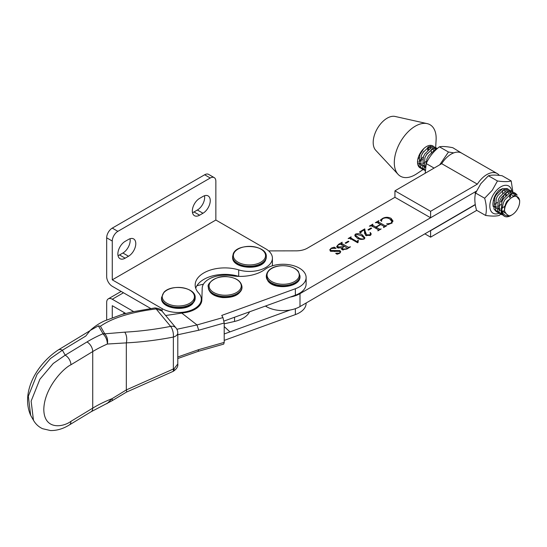 <?xml version="1.0" encoding="UTF-8"?>
<svg xmlns="http://www.w3.org/2000/svg" width="547" height="547" viewBox="0 0 547 547"><rect width="100%" height="100%" fill="white"/><g stroke="black" fill="none" stroke-linecap="round" stroke-linejoin="round"><path stroke-width="0.82" d="M123.472 292.768L112.272 299.236L133.625 311.564M112.272 317.636L112.272 305.698L125.694 313.452M112.272 299.236A7.918 4.574 -120 0 0 108.313 298.84A7.918 4.574 -120 0 0 106.672 302.464L106.672 319.92M122.89 314.21A10.297 5.942 -60 0 1 124.607 312.822M195.71 288.242A29.634 17.107 180 0 1 238.697 276.358A22.96 13.258 0 0 0 238.8 276.392M272.324 265.821A22.96 13.258 0 0 0 272.413 264.645L272.413 258.177A22.96 13.258 0 0 0 265.685 248.803L215.853 220.031L215.853 181.242A7.918 4.574 120 0 0 214.212 177.618A7.918 4.574 120 0 0 210.253 178.007L117.872 231.347A7.918 4.574 120 0 0 112.272 241.042L112.272 279.838L162.103 308.611A22.96 13.258 0 0 0 187.129 311.482A22.96 13.258 0 0 0 201.303 299.236A22.96 13.258 0 0 0 198.629 293.021A29.634 17.107 180 0 1 195.176 285.008A29.634 17.107 180 0 1 238.697 269.89A22.96 13.258 0 0 0 272.413 258.177M214.212 177.618L208.619 174.384A7.918 4.574 120 0 0 204.653 174.773L112.272 228.113A7.918 4.574 120 0 0 106.672 237.815L106.672 276.604A7.918 4.574 60 0 0 112.272 286.3L150.733 308.508M112.272 279.838L215.853 220.031M192.496 212.646A10.297 5.942 120 0 0 194.021 211.949L197.378 210.014A10.297 5.942 120 0 0 204.496 195.744M118.029 255.64A10.297 5.942 120 0 0 119.547 254.943L122.911 253.008A10.297 5.942 120 0 0 130.029 238.738M199.614 198.376A10.297 5.942 120 0 0 192.893 207.443A10.297 5.942 120 0 0 194.472 215.696A10.297 5.942 120 0 0 199.614 215.183L202.978 213.248A10.297 5.942 120 0 0 209.699 204.175A10.297 5.942 120 0 0 208.127 195.929A10.297 5.942 120 0 0 202.978 196.435L199.614 198.376M125.147 241.371A10.297 5.942 120 0 0 118.425 250.437A10.297 5.942 120 0 0 120.005 258.69A10.297 5.942 120 0 0 125.147 258.177L128.511 256.242A10.297 5.942 120 0 0 135.232 247.169A10.297 5.942 120 0 0 133.653 238.923A10.297 5.942 120 0 0 128.511 239.429L125.147 241.371M176.872 329.26L197.016 324.945L222.957 317.575L221.74 315.428L295.359 288.741A22.96 13.258 0 0 0 306.115 277.514A22.96 13.258 0 0 0 304.973 273.391A22.96 13.258 0 0 0 287.107 264.454A22.96 13.258 0 0 0 265.042 269.363A31.671 18.283 180 0 1 231.429 275.709A22.96 13.258 0 0 0 202.205 288.235L201.843 300.091A22.96 13.258 180 0 1 184.175 312.754A107.137 61.852 0 0 0 181.789 313.103L165.652 315.516M224.202 333.971L290.211 310.005M306.115 303.024L306.115 303.373A22.96 13.258 180 0 1 295.359 314.607L224.202 340.391M222.957 317.575L224.202 323.003L224.202 342.395L223.723 344.104L198.082 351.386L177.789 358.517M306.115 277.514L306.115 283.982A22.96 13.258 180 0 1 295.359 295.209L224.031 321.062M229.945 331.844L224.202 326.566M197.002 324.932L181.789 313.103M177.789 357.006L198.718 349.636L198.096 351.379M197.016 324.945L198.718 330.238L177.789 334.757M224.202 326.6L229.945 331.885M161.844 310.935C161.133 309.349 158.821 308.351 154.91 307.94L154.91 307.94A5.942 2.017 -96.2 0 1 156.189 308.911L161.844 310.935L175.956 327.892A7.918 7.918 0 0 1 177.789 332.959A7.918 4.574 0 0 1 173.365 337.061C157.474 340.138 141.796 342.073 126.33 342.873L126.33 389.922L173.365 369.006L173.365 337.061A7.918 3.296 -100.9 0 0 170.623 326.388L156.121 308.918C131.041 312.118 112.477 317.889 100.422 326.224L98.385 325.875L90.2 330.45L85.742 336.077L62.392 350.237L50.42 358.552L37.093 374.292L28.328 396.192L30.666 415.337L33.47 420.281L31.124 401.129L39.89 379.235L53.216 363.488L65.189 355.174A7.918 4.684 58.8 0 1 70.925 364.787C62.987 368.466 44.17 388.37 43.801 409.532C44.17 430.243 62.987 427.31 70.925 421.361L92.723 408.137A118.774 68.573 180 0 1 112.067 398.667L126.33 389.922A5.942 1.224 62.7 0 1 126.439 392.124L173.365 371.269C176.715 368.938 178.192 366.517 177.789 364.001L174.049 368.767A5.942 2.215 65.7 0 1 173.365 371.269M100.422 326.224L104.757 333.827L124.716 332.159A7.918 3.897 -93 0 1 126.33 342.873L107.362 344.036C107.274 340.186 105.933 336.918 103.335 334.224L98.385 325.875M124.716 332.159C139.813 331.345 155.116 329.417 170.623 326.388A7.918 5.737 140.2 0 1 175.956 327.892M104.668 333.711A5.942 4.608 150.5 0 0 102.877 333.8A126.692 73.148 180 0 0 86.994 341.943L65.189 355.174L62.392 350.237A7.918 4.684 -121.2 0 0 58.283 349.936L89.872 330.771M106.877 403.741L112.067 398.667A5.942 1.614 55.4 0 1 112.108 400.719L91.096 411.754A7.918 4.684 -121.2 0 0 92.723 408.137L92.723 351.564L70.925 364.787M91.096 411.754L69.298 424.978A7.918 4.684 -121.2 0 0 70.925 421.361M172.831 371.488A5.942 1.791 69.5 0 0 173.365 369.006L174.049 368.767M103.335 334.224A5.942 3.549 133.1 0 1 104.757 333.827C107.219 336.562 108.087 339.96 107.362 344.036A118.774 68.573 0 0 0 92.723 351.564A7.918 4.684 58.8 0 0 86.994 341.943M156.121 308.918A5.942 2.174 -97.4 0 0 154.712 307.968L154.91 307.94A5.942 2.017 -96.2 0 0 154.815 307.961M154.712 307.968L132.059 311.906L121.892 314.491L104.443 320.945C99.363 323.243 94.617 326.409 90.2 330.443M224.202 323.831L234.54 321.451A25.34 14.632 0 0 0 249.569 311.804M203.436 284.18L196.934 285.678M297.869 271.23A16.102 9.292 180 0 1 289.671 283.49A16.102 9.292 180 0 1 268.433 278.758A16.102 9.292 180 0 1 276.632 266.498A16.102 9.292 180 0 1 297.869 271.23M265.022 258.027A16.102 9.292 180 0 1 245.35 264.645A16.102 9.292 180 0 1 233.884 253.295A16.102 9.292 180 0 1 253.548 246.67A16.102 9.292 180 0 1 265.022 258.027M227.75 276.775A16.102 9.292 180 0 1 241.056 287.442A16.102 9.292 180 0 1 222.574 295.12A16.102 9.292 180 0 1 209.275 284.454A16.102 9.292 180 0 1 227.75 276.775M192.353 301.288A16.102 9.292 180 0 1 170.411 304.802A16.102 9.292 180 0 1 164.326 292.139A16.102 9.292 180 0 1 186.267 288.625A16.102 9.292 180 0 1 192.353 301.288M434.099 168.086L426.229 163.574L425.19 173.255M461.962 153.324L452.807 147.711C446.79 146.514 442.325 146.213 439.412 146.815C433.463 151.485 429.067 157.071 426.229 163.574M439.733 164.811L448.472 152.011L439.412 146.815M448.472 152.011L453.771 152.88M423.932 169.912L422.838 169.447L420.575 166.876L421.375 155.505L422.92 152.586L429.115 146.61L433.668 146.446L434.591 147.211M433.668 146.446L432.766 145.926A12.67 7.289 119.8 0 0 423.816 148.572L419.85 154.637L419.057 166.008L421.32 168.579L422.838 169.447M501.79 209.945C502.618 214.137 504.997 216.099 508.936 215.819A10.687 6.154 119.8 0 0 512.095 214.8L510.686 215.614A12.67 7.289 -60.2 0 1 504.409 216.243A12.67 7.289 -60.2 0 1 501.79 209.945L503.404 202.575L504.956 199.648L511.151 193.679L515.698 193.508L517.216 195.156M515.698 193.508L514.18 192.64L509.626 192.804L503.431 198.773L501.886 201.699L501.086 213.07L504.409 216.243M502.399 214.93L501.305 214.465L499.042 211.894L499.842 200.523L501.387 197.604L507.582 191.628L512.136 191.464L513.059 192.229M512.136 191.464L510.611 190.588L506.064 190.759L499.869 196.729L498.317 199.655L497.524 211.019L499.787 213.59L501.305 214.465M498.837 212.886L497.743 212.421L495.473 209.85L496.273 198.479L497.818 195.552L504.013 189.583L508.566 189.419L509.489 190.178M508.566 189.419L507.048 188.544L502.495 188.715L496.3 194.684L494.755 197.611L493.955 208.975L496.218 211.545L497.743 212.421M475.589 191.628L475.302 194.397M436.554 149.256L434.728 149.83L428.533 155.806L426.988 158.726L425.436 167.225M425.149 170.473L424.144 168.92L424.937 157.557L426.489 154.63L432.684 148.661L437.34 148.552M437.231 148.49L435.713 147.622L431.159 147.786L424.964 153.762L423.419 156.681L422.619 168.052L425.142 170.767M515.924 194.8L514.884 193.173M513.606 193.029L514.228 194.951M510.043 190.985L510.57 192.441M510.761 193.864L510.46 197.029M430.263 156.353L431.877 154.192M507.684 201.576A10.687 6.154 119.8 0 0 504.621 211.32C504.136 208.079 504.949 204.674 507.062 201.118L515.26 194.787L519.643 200.223L519.65 201.624A10.687 6.154 119.8 0 0 515.513 196.291A10.687 6.154 119.8 0 0 507.684 201.576M512.095 214.8A10.687 6.154 119.8 0 0 516.546 210.54A10.687 6.154 119.8 0 0 519.65 201.624M435.658 147.587L436.103 140.059A29.695 17.087 119.8 0 0 427.166 123.622L395.098 116.456A19.795 11.391 119.8 0 0 378.934 126.056A19.795 11.391 119.8 0 0 375.707 150.268L398.072 174.329A29.695 17.087 119.8 0 0 416.78 173.748L423.05 169.563M427.166 123.622A29.695 17.087 119.8 0 0 402.913 138.015A29.695 17.087 119.8 0 0 398.072 174.329M423.816 148.572A12.67 7.289 119.8 0 0 421.204 151.601A12.67 7.289 119.8 0 0 420.151 167.908A12.67 7.289 119.8 0 0 420.739 168.182M421.566 168.414A12.67 7.289 119.8 0 0 422.831 168.476M421.402 155.437L423.713 151.41M430.776 147.977L430.475 146.131M424.971 157.488L427.275 153.454M428.513 149.536L428.725 146.801M419.111 167.067L419.754 167.184M419.747 167.642L420.369 167.867M419.939 160.346L422.988 157.228M417.84 159.218L418.578 158.589M508.936 215.819L506.508 214.13L504.621 211.32M435.138 148.018L435.672 149.468M505.462 213.193L501.996 210.821M510.337 194.103L512.792 195.477M504.532 210.766L502.091 211.163M500.409 210.739L498.242 208.386M506.768 192.052L509.011 193.118M509.667 194.52L509.681 197.754M504.888 206.226L501.859 208.345M500.273 208.94L498.296 209.098M496.84 208.694L494.673 206.342M503.199 190.007L505.442 191.067M506.098 192.476L506.18 195.293M500.867 204.592L498.29 206.301M496.703 206.889L494.734 207.053M502.536 190.431L502.618 193.248M497.298 202.54L494.72 204.257M493.736 200.496L493.38 200.79M425.368 167.703L423.337 165.413M431.87 149.085L434.113 150.145M425.368 165.967L423.399 166.131M421.942 165.72L419.775 163.368M428.301 147.034L430.544 148.1M431.2 149.509L431.282 152.319M425.963 161.618L423.392 163.334M421.805 163.922L419.829 164.079M418.373 163.676L417.58 163.177M427.631 147.458L427.713 150.275M422.4 159.574L419.822 161.283M418.236 161.871L417.532 162.008M418.831 157.522L418.106 158.104M265.404 306.067L266.41 306.641A23.753 13.716 -0 0 0 300.002 306.58L475.261 204.503M350.49 246.813L346.976 249.035L342.087 249.719L341.519 248.878L341.868 247.955L337.554 247.818L336.665 246.526L338.511 244.359L342.19 242.232L341.738 242.93L341.991 243.606L348.391 247.278L350.49 246.813M341.738 242.93L341.991 244.871M345.793 243.353L345.178 243.005L348.295 241.193L348.904 241.542L345.793 243.353M364.603 233.507L364.405 229.849L361.314 231.648L360.863 233.008L359.447 231.976L364.767 228.885L365.109 231.231L366.606 234.807L369.813 234.82L370.565 233.726L370.011 232.687L370.367 232.543L371.235 233.986L370.223 235.36L365.745 235.449L364.569 232.803L364.61 231.654L364.596 233.535M381.642 221.337L380.343 220.12L382.456 218.506C385.259 216.961 388.124 216.906 391.05 218.328L392.978 220.947L391.29 223.285L387.967 224.632L386.585 223.914L390.804 223.285L391.98 221.644L389.895 219.073C387.625 217.644 385.238 217.515 382.743 218.677L381.519 220.297L381.642 221.337M499.302 175.389A20.786 11.966 119.8 0 0 497.182 173.529L461.518 153.064A20.786 11.966 119.8 0 0 441.682 163.676L394.941 190.835L394.941 197.303L307.428 248.147A15.836 9.142 180 0 1 296.248 250.847L268.639 250.895M234.239 275.257L235.983 276.256M290.211 297.076A23.753 13.716 -0 0 0 300.002 293.643L475.261 191.819L475.261 194.636M380.165 229.186L381.163 228.947L377.868 230.861L378.271 229.699L371.68 225.911L369.355 226.164L372.897 224.106L372.432 224.776L372.774 225.275L375.83 227.032L380.459 224.345L377.403 222.588L375.358 222.677L378.9 220.619L378.285 221.432L378.497 221.952L385.095 225.74L386.879 225.624L383.522 227.579L383.994 226.369L380.828 224.557L376.199 227.244L380.165 229.48M378.462 230.465L378.271 229.699M372.432 224.776L372.774 226.54M378.285 221.432L378.497 223.217M384.179 227.142L383.994 226.369M368.555 230.13L367.946 229.774L371.057 227.962L371.673 228.318L368.555 230.13M364.117 239.012C361.546 239.73 359.215 239.422 357.129 238.095L354.729 235.244L355.509 234.068C358.08 233.357 360.405 233.665 362.483 234.978L364.897 237.842L364.117 239.012M348.159 238.533L351.099 236.824L350.805 237.979L357.341 241.726L357.888 240.236L358.319 240.27L358.032 242.547L357.67 242.759L350.073 238.403L348.159 238.533M350.75 237.412L350.805 238.82M335.796 253.24L339.42 253.138L340.2 252.105L339.687 251.36L330.805 251.305L329.738 249.904L331.195 248.153L334.224 247.141L336.049 248.352L331.161 248.454L330.32 249.582L330.935 250.451L339.885 250.601L340.747 251.777L339.461 253.398L337.082 254.239L335.796 253.446M382.456 218.506L382.456 218.862M391.05 218.328L391.05 219.887M391.214 220.044L392.808 221.733M375.83 227.032L375.83 228.297M380.459 224.345L380.459 224.769M378.285 223.053L378.497 223.573M376.199 227.244L376.199 228.509M371.057 227.962L371.057 228.673M364.767 228.885L365.512 235.299M366.606 234.807L366.606 235.798M369.813 234.82L369.813 235.572M370.367 232.543L370.367 233.111M370.565 234.335L370.948 234.772M355.509 234.068L355.509 234.472M362.483 234.978L362.483 236.277M364.336 238.075L364.651 238.56M363.817 239.162L364.343 238.143L361.389 235.613L355.81 234.246L355.283 234.943L355.29 236.612M358.223 238.642L358.223 237.453C359.796 238.724 361.656 239.183 363.817 238.834M355.283 234.943L358.223 237.453M357.341 241.726L357.341 242.574M357.574 242.704L358.046 241.863M357.888 240.236L357.888 241.849M348.295 241.193L348.295 241.897M341.868 247.955L341.868 249.569M336.945 247.312L337.608 246.601M341.205 244.42L341.567 244.215M341.738 244.543L341.991 245.22M343.058 246.929L344.015 246.382M348.391 247.278L348.391 248.147M341.868 248.823L342.319 248.639M344.001 246.027L341.041 244.324L338.497 244.646L337.608 245.918L337.67 247.88M347.735 248.564L344.343 246.225L342.319 248.003L342.347 249.856M343.181 250.095L343.181 249.111L346.873 248.81L347.735 248.167M342.319 248.003L343.181 249.111M338.34 248.16L338.34 246.984L343.058 246.635M337.608 245.918L338.34 246.984M334.224 247.141L334.224 248.051M330.935 250.451L330.935 251.374M339.885 250.601L339.885 251.497M497.182 173.529A20.786 11.966 119.8 0 0 477.353 184.141L441.682 163.676M475.295 204.728L430.605 230.697L430.605 237.159L425.005 233.945M430.605 237.159L476.745 210.356M477.353 184.141L430.605 211.299L394.941 190.835M430.605 211.299L430.605 217.761L394.941 197.303M430.605 217.761L476.437 191.135M504.498 193.768L504.272 195.156L500.772 201.898M505.674 195.826L505.852 192.647M499.247 213.234A15.692 9.032 -60.2 0 1 490.085 208.66A15.692 9.032 -60.2 0 1 494.782 192.469A15.692 9.032 -60.2 0 1 511.807 191.272M484.656 198.226L492.252 190.288L497.462 180.975L488.403 175.778L480.806 183.717L475.596 193.029C474.338 197.85 474.652 203.58 476.526 210.233L485.586 215.429C486.844 210.609 486.536 204.872 484.656 198.226L475.596 193.029M502.078 212.906L499.322 215.388C496.32 216.304 491.746 216.318 485.586 215.429M497.462 180.975C503.596 181.864 508.17 181.85 511.192 180.941L502.132 175.744C495.999 174.855 491.425 174.869 488.403 175.778M511.192 180.941L512.895 192.052M502.748 188.599L499.233 190.076C495.719 193.494 493.681 197.488 493.127 202.055A11.282 6.496 -60.2 0 0 492.929 204.291A11.282 6.496 -60.2 0 0 493.298 206.807M498.228 208.154A10.099 5.812 119.8 0 0 499.397 207.716L498.228 208.079M162.103 311.25L162.103 308.611M112.272 241.042L106.672 237.815M238.697 276.358L238.697 269.89M117.872 231.347L112.272 228.113M210.253 178.007L204.653 174.773M199.614 215.183L194.021 211.949M202.978 213.248L197.378 210.014M125.147 258.177L119.547 254.943M128.511 256.242L122.911 253.008M295.359 308.672L295.359 314.607M198.718 349.636L224.202 342.395M224.202 323.003L198.718 330.238M295.359 288.741L295.359 295.209M234.54 317.253L234.54 321.451M266.321 275.886C267.709 263.018 292.269 263.251 298.388 271.51L299.975 275.886A16.827 9.716 180 0 1 286.635 285.39A16.827 9.716 180 0 1 267.763 279.825A16.827 9.716 180 0 1 266.321 275.886L267.907 280.926C274.334 290.566 300.898 287.264 299.975 276.543A16.827 9.716 180 0 1 286.635 286.047A16.827 9.716 180 0 1 267.763 280.481A16.827 9.716 180 0 1 266.321 276.543M232.625 256.557L233.248 253.76C237.33 242.636 267.251 244.933 266.28 256.557A16.827 9.716 180 0 1 265.719 259.025A16.827 9.716 180 0 1 247.292 266.191A16.827 9.716 180 0 1 232.625 256.557L232.625 257.206A16.827 9.716 180 0 0 247.292 266.847A16.827 9.716 180 0 0 265.719 259.681A16.827 9.716 180 0 0 266.28 257.206L265.657 260.003C261.569 271.127 231.648 268.83 232.625 257.206M208.339 286.84C206.26 284.604 215.709 274.697 227.791 276.748C236.523 277.883 241.254 281.254 241.993 286.84A16.827 9.716 180 0 1 222.458 296.433A16.827 9.716 180 0 1 208.339 286.84L208.339 287.496C209.043 293.062 213.774 296.426 222.54 297.589C234.048 297.896 240.53 294.532 241.993 287.496A16.827 9.716 180 0 1 222.458 297.083A16.827 9.716 180 0 1 208.339 287.496M161.515 297.609L163.881 292.33C171.457 283.62 196.038 287.407 195.17 297.609A16.827 9.716 180 0 1 192.988 302.388A16.827 9.716 180 0 1 174.055 307.004A16.827 9.716 180 0 1 161.515 297.609L161.515 298.265A16.827 9.716 180 0 0 174.055 307.66A16.827 9.716 180 0 0 192.988 303.045A16.827 9.716 180 0 0 195.17 298.265L192.804 303.544C185.221 312.248 160.64 308.46 161.515 298.265M232.707 274.984L232.707 275.907M266.41 305.698L266.41 306.641M300.002 293.643L300.002 306.58M371.468 224.995L371.468 225.808M376.897 221.843L376.897 222.362M385.095 225.74L385.095 226.602M379.372 229.063L379.372 229.925M362.176 230.437L362.176 231.149M365.109 231.231L365.109 232.844M349.663 237.706L349.663 238.266M341.26 242.779L341.26 244.393M334.709 250.492L334.709 251.641M108.313 298.84L121.147 291.428M201.303 302.717L201.303 299.236M58.283 349.936C36.02 364.671 20.738 392.869 30.666 415.337M177.789 332.959L177.789 364.001M69.298 424.978C63.124 428.814 56.847 430.667 50.461 430.544L42.577 428.698C38.7 426.92 35.664 424.11 33.47 420.274M112.108 400.719L126.439 392.124M299.975 275.886L299.975 276.543M291.777 315.906L290.122 316.501M266.28 256.557L266.28 257.206M241.993 286.84L241.993 287.496M195.17 297.609L195.17 298.265M225.692 274.375L225.692 275.216M391.98 221.644L391.98 223.265M381.519 220.297L381.519 221.234M378.572 229.959L378.572 230.396M372.35 224.913L372.35 226.533M378.155 221.631L378.155 223.251M384.288 226.636L384.288 227.073M370.565 233.726L370.565 235.34M360.788 232.188L360.788 232.954M364.343 238.868L364.343 238.143M350.579 237.692L350.579 239.312M341.567 243.203L341.567 244.824M340.2 252.105L340.2 252.858M330.32 249.582L330.32 251.196"/></g></svg>
